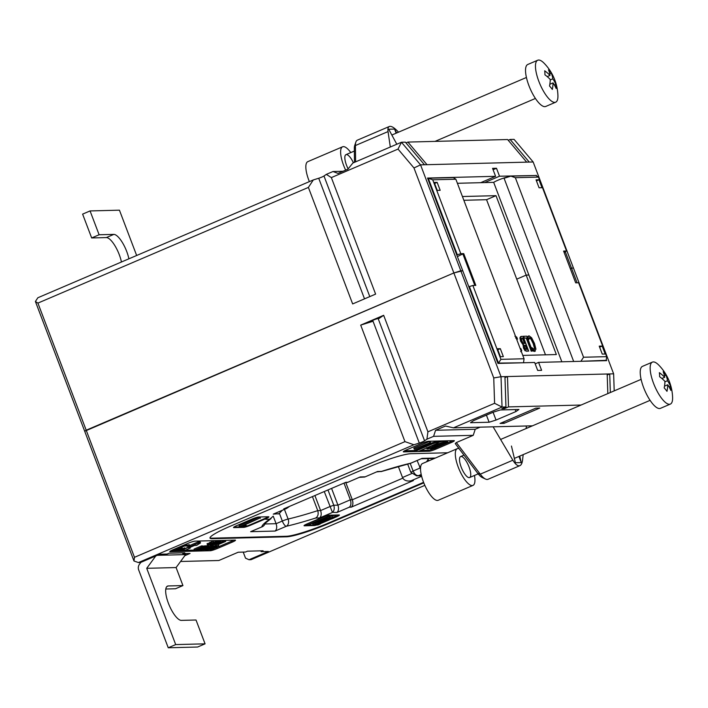 <?xml version="1.0" encoding="UTF-8"?>
<svg xmlns="http://www.w3.org/2000/svg" width="708" height="708" viewBox="0 0 708 708"><rect width="100%" height="100%" fill="white"/><g stroke="black" fill="none" stroke-linecap="round" stroke-linejoin="round"><path stroke-width="1.06" d="M37.913 303.095L35.4 301.484L84.695 431.243L453.863 272.961L86.199 430.207L37.913 303.095L308.387 187.416L313.308 179.938L318.715 178.248A4.283 0.513 159.2 0 0 323.981 175.991L326.326 174.372L331.353 177.593L398.029 149.078L413.976 167.964L453.863 272.961L462.749 270.739L460.793 270.783L420.552 164.858L529.248 162.079L510.141 139.467L514.061 139.37L533.159 161.982L573.4 267.907L570.223 268.482L573.4 267.907L613.632 373.833L614.208 390.869M561.842 361.788L528.885 275.04L526.177 275.111L516.743 279.147L526.177 275.111L528.885 275.04L493.68 182.354A8.558 1.027 -20.8 0 1 497.901 180.248A8.558 1.027 -20.8 0 1 508.158 176.991M355.593 161.858L355.425 145.529A19.974 6.425 -113.2 0 1 355.859 142.096A19.974 6.425 -113.2 0 1 357.398 140.149L389.329 126.493C391.214 125.856 394.02 127.467 397.737 131.334L398.524 132.175M355.859 142.096L354.717 145.503A17.125 5.505 66.8 0 0 354.345 148.441L354.487 162.327M390.312 147.007L388.037 131.582C387.648 128.768 388.081 127.077 389.329 126.493M35.4 301.484L37.86 297.749L313.308 179.938M424.473 164.76L405.365 142.149L401.454 142.246L352.858 163.026L347.929 169.159L337.99 173.407L332.981 171.522L326.326 174.372M332.981 171.522L342.999 171.274M331.353 177.593L375.612 294.112L352.655 303.936L308.387 187.416M529.248 162.079L533.159 161.982M526.699 162.15L507.601 139.529L407.914 142.078L406.003 142.901M510.141 139.467L508.229 140.281M398.029 149.078L401.454 142.246L420.552 164.858L413.976 167.964M407.914 142.078L427.012 164.69M457.395 183.284L480.688 182.682L495.591 176.31L492.573 168.362L496.494 168.265L499.512 176.212L535.69 175.504M499.512 176.212L484.608 182.584L493.68 182.354M535.195 363.841L538.593 362.381L541.611 370.328L537.691 370.426L534.673 362.478L497.954 363.425L427.544 178.053L495.591 176.31M480.688 182.682L484.608 182.584M493.095 169.716L496.494 168.265M396.772 144.158L388.701 129.219L394.577 129.068L396.684 132.962M394.577 129.068L396.144 133.192M462.43 196.523L495.998 195.665L556.355 354.549L522.787 355.407M495.998 195.665L486.564 199.7L463.855 200.284M536.23 175.274L536.434 175.796M565.32 251.836L577.082 282.811M336.928 512.504L349.345 507.185C351.053 505.609 351.38 503.149 350.345 499.813L337.928 505.131L333.778 505.238C334.689 508.415 334.229 510.778 332.397 512.318L336.928 512.504C338.628 510.919 338.964 508.468 337.928 505.131L331.592 488.449M349.345 507.185L351.31 507.14C353.009 505.556 353.345 503.105 352.31 499.768L345.814 482.661M351.31 507.14L413.41 480.573L408.905 481.051C405.702 481.006 403.578 479.82 402.516 477.502L398.321 466.448M413.41 480.573L408.905 481.051M421.499 475.732L416.623 475.865L410.79 472.298L407.649 464.014M421.41 475.378L416.623 475.865M332.397 512.318L324.273 491.582M315.644 518.035C317.998 516.575 318.697 514.105 317.75 510.636A87.031 10.452 -20.8 0 1 288.112 519.044A5.708 4.239 76.9 0 1 286.289 526.283A92.739 11.142 159.2 0 0 315.644 518.035L319.609 517.937C321.317 516.362 321.644 513.902 320.609 510.565L329.963 506.565A87.031 10.452 -20.8 0 0 333.778 505.238L327.99 489.989M402.825 478.157L352.31 499.768L350.345 499.813L344.008 483.139M418.092 475.67C416.065 475.475 414.401 473.918 413.109 471.006L410.215 463.404M420.517 468.616L417.118 460.536M428.915 460.802A5.708 5.655 -172.4 0 1 427.995 459.218A87.031 10.452 -20.8 0 1 426.287 461.926M431.88 458.492A5.708 1.832 66.8 0 0 432.314 459.35M435.376 458.041L422.048 458.377L411.1 463.112A5.708 1.832 66.8 0 1 410.861 463.156A92.739 11.142 159.2 0 0 381.506 471.404L376.771 471.882M428.756 458.572A5.708 0.681 159.2 0 0 427.995 459.218L427.756 458.598M380.948 471.634L410.144 463.421A5.708 4.239 -103.1 0 0 410.861 463.156L422.048 458.377M381.506 471.404L377.541 471.501L364.726 477.033L359.452 477.325M377.541 471.501L364.726 477.033M365.124 476.82L360.23 476.944L347.407 482.475L345.07 482.688M360.23 476.944L347.407 482.475M347.805 482.254L345.849 482.307L283.74 508.866L286.563 508.494L289.422 506.485M285.705 508.813L273.279 514.123L286.563 508.494M273.279 514.123L279.032 513.681L282.262 510.335M278.173 513.999L279.288 513.557M265.757 519.318L269.721 519.212L273.226 516.167L276.111 523.69L264.996 523.973M269.721 519.212A92.739 11.142 159.2 0 0 261.81 526.911A5.708 5.655 7.6 0 0 265.288 523.177A5.708 5.708 0 0 1 262.04 526.858L262.04 526.858A5.708 1.832 -113.2 0 1 261.81 526.911L250.632 531.69L262.04 526.858A5.708 1.832 -113.2 0 0 262.234 526.734M275.111 531.062C276.819 529.487 277.147 527.026 276.111 523.69L282.324 521.035A5.708 1.832 -113.2 0 0 286.289 526.283L275.111 531.062L250.632 531.69M284.448 509.397L288.112 519.044A5.708 0.681 159.2 0 0 282.324 521.035L279.448 513.468M314.918 495.582L320.609 510.565L317.75 510.636L312.44 496.644M423.588 482.325L327.981 523.221A34.241 4.115 -20.8 0 1 286.421 536.266L212.002 538.168A34.241 4.115 -20.8 0 1 209.975 537.815M265.527 518.822L250.623 525.194A5.708 0.681 -20.8 0 1 243.694 527.371L233.906 527.619A5.708 0.681 -20.8 0 1 233.534 527.522A5.708 0.681 -20.8 0 1 236.915 525.548L251.818 519.168A5.708 0.681 -20.8 0 1 258.747 516.999L268.536 516.743A5.708 0.681 -20.8 0 1 268.907 516.84A5.708 0.681 -20.8 0 1 265.527 518.822L265.323 518.291L250.42 524.663A5.708 0.681 -20.8 0 1 243.49 526.841L233.897 527.088M316.786 524.991A5.708 0.681 -20.8 0 1 314.202 525.566L304.405 525.814A5.708 0.681 -20.8 0 1 304.042 525.717A5.708 0.681 -20.8 0 1 307.414 523.743L322.326 517.371A5.708 0.681 -20.8 0 1 329.247 515.194L339.044 514.946A5.708 0.681 -20.8 0 1 339.406 515.043A5.708 0.681 -20.8 0 1 336.034 517.017L334.857 517.521M329.309 519.893L321.122 523.389A5.708 0.681 -20.8 0 1 320.202 523.778M86.199 430.207L84.695 431.243L133.98 561.001L134.485 557.311L86.199 430.207M460.793 270.783L453.863 272.961L493.741 377.957L501.025 376.709L460.793 270.783M456.341 442.553L455.244 443.58L477.758 473.333A17.125 5.505 66.8 0 0 482.263 477.537L485.511 479.059A19.974 6.425 -113.2 0 1 480.263 474.165L456.341 442.553L473.236 435.332L475.227 429.269L480.157 427.163M523.177 454.625L522.575 459.961C522.194 463.103 521.309 464.997 519.911 465.643L487.989 479.298A19.974 6.425 -113.2 0 1 485.511 479.059M519.911 465.643C517.858 466.351 515.513 464.536 512.875 460.209L493.113 426.827L453.456 427.844L502.043 407.065L501.025 376.709L504.946 376.612L505.963 406.958L501.839 408.728L504.379 408.658L508.503 406.896L581.064 405.038M493.113 426.827L526.407 425.977L526.115 428.544M184.815 555.683L190.045 553.452L182.797 553.638L184.788 552.789L169.115 553.187L167.132 554.037L159.884 554.222L140.511 562.506L138.449 562.559L133.98 561.001M138.449 562.559L413.897 444.757L404.958 441.633L134.485 557.311M424.844 485.361L251.057 559.683L249.004 559.736L245.517 558.152L243.216 552.09M249.004 559.736L268.385 551.452L261.137 551.629L263.119 550.78L247.455 551.187L245.472 552.036L238.224 552.222L218.843 560.506L180.558 561.488M473.236 435.332L433.579 436.34L435.57 430.287L445.509 426.03L453.456 427.844M493.741 377.957L494.591 403.303L427.924 431.818L426.924 439.19L433.579 436.34M426.924 439.19L424.579 440.81A4.283 0.513 -20.8 0 1 419.304 443.058L413.897 444.757M217.223 548.558A5.708 0.681 -20.8 0 1 210.294 550.736L170.15 551.762A5.708 0.681 -20.8 0 1 169.778 551.665A5.708 0.681 -20.8 0 1 173.159 549.691L188.062 543.31A5.708 0.681 -20.8 0 1 194.992 541.133L235.136 540.107A5.708 0.681 -20.8 0 1 235.507 540.213A5.708 0.681 -20.8 0 1 232.127 542.186L217.223 548.558L216.825 547.505A5.708 0.681 -20.8 0 1 213.657 548.718M436.048 449.067A5.708 0.681 -20.8 0 1 429.128 451.244L403.666 451.89A5.708 0.681 -20.8 0 1 403.303 451.793A5.708 0.681 -20.8 0 1 406.675 449.819L421.579 443.438A5.708 0.681 -20.8 0 1 428.508 441.27L453.97 440.615A5.708 0.681 -20.8 0 1 454.332 440.712A5.708 0.681 -20.8 0 1 450.961 442.695L436.048 449.067L435.659 448.022M423.791 482.856L328.185 523.743A34.241 4.115 -20.8 0 1 286.616 536.797L212.196 538.7A34.241 4.115 -20.8 0 1 210.002 538.107A34.241 4.115 -20.8 0 1 230.259 526.248L369.372 466.749A34.241 4.115 -20.8 0 1 410.941 453.704L447.713 452.766M419.304 443.058L373.036 321.246L360.699 325.114L383.656 315.299L427.924 431.818M404.958 441.633L360.699 325.114M494.591 403.303L502.043 407.065L505.963 406.958M526.407 425.977L532.478 425.827M539.77 408.056L503.999 423.357L500.078 423.455L535.85 408.153L539.77 408.056M500.326 409.959L493.396 412.136L473.528 420.641L470.51 422.711L489.122 422.234L496.043 420.056L515.92 411.56L518.929 409.49L500.326 409.959M475.227 429.269L435.57 430.287M527.54 427.933L526.177 427.968M613.632 373.833L609.721 373.93L607.207 375.01M610.34 392.515L609.721 373.93L507.486 376.55L504.981 377.621M508.503 406.896L507.486 376.55L504.946 376.612M607.827 393.595L607.172 374.001M504.379 408.658L504.052 407.781M606.278 359.655L606.65 360.646L538.593 362.381M503.999 423.357L503.804 421.862M414.419 451.562L414.038 450.554L431.924 442.907L432.305 443.916L414.419 451.562L418.331 451.465L436.216 443.81L441.119 440.942M431.924 442.907L437.429 441.04M441.049 440.942L432.305 443.916M414.038 450.554L404.595 450.801M434.013 448.668A5.708 0.681 -20.8 0 1 428.721 450.182L420.862 450.385M414.224 449.173L413.826 448.111L429.393 441.456L430.137 441.438L430.535 442.491L414.224 449.173L430.535 442.491M208.356 549.727L216.975 546.576L208.382 549.789M208.948 548.948L209.143 549.47M209.267 548.806L209.515 549.461M214.179 546.231L214.719 546.001M215.834 546.603L215.436 545.549L214.674 545.868L215.073 546.93M215.436 545.549L216.568 545.514L216.975 546.576M211.188 547.452L208.922 548.001L211.055 547.089M207.94 548.904L205.347 549.532L208.099 548.355L208.86 548.408L207.94 548.904L207.78 548.488M204.948 549.877L212.807 546.806L211.559 546.718L204.948 549.877M210.674 545.859L211.161 545.656L211.559 546.718M211.161 545.656L212.409 545.744L212.807 546.806M202.824 546.346L205.851 545.788L206.249 546.85L204.417 546.895L196.966 550.081L198.798 550.036L199.683 549.656L198.231 549.7L203.231 548.098L201.886 548.134L206.249 546.85M204.01 545.841L204.417 546.895M203.054 547.638L203.231 548.098M199.497 549.16L199.683 549.656M201.24 547.824L198.638 548.514L201.099 547.461M196.045 549.629L196.727 550.089L203.019 547.089L201.913 546.957L194.452 550.151L197.815 548.868L196.222 550.107M201.913 546.957L201.506 545.903L194.054 549.089L194.452 550.151M201.506 545.903L202.621 546.027M203.019 547.089L202.267 545.886M217.232 543.133L214.728 544.355L216.25 544.452L217.427 543.948L215.657 544.08L217.639 543.125L222.746 541.523L217.188 543.009M220.038 540.85L222.339 540.461L222.701 541.691M222.339 540.461L222.746 541.531M216.312 543.726L216.489 544.213M217.17 543.328L217.4 543.948M217.197 543.319L217.427 543.948M214.453 543.638L214.692 544.753M208.931 544.717L211.028 544.788L211.904 544.417L210.276 544.452L218.436 541.602L216.498 541.655L215.613 542.027L217.117 541.992L208.975 544.841M215.471 540.859L216.09 540.602M216.099 540.593L216.498 541.655M218.037 540.549L218.436 541.602M211.736 543.956L211.904 544.417M239.49 526.796L239.092 525.734L258.96 517.238L259.367 518.291L239.49 526.796L244.03 526.681L246.384 525.672L242.888 525.761L259.367 518.291M258.96 517.238L260.004 517.212L260.402 518.265M245.543 524.628L246.384 525.672M426.597 447.925L427.579 448.943L430.464 448.323L434.163 446.952L436.756 445.376L436.314 445.04M429.083 446.863L429.296 447.429L426.809 448.491L427.579 448.943M429.137 446.845L429.296 447.429M429.039 447.677L429.234 448.208L429.358 447.429L429.234 448.208L434.615 446.173M428.836 447.146L434.19 445.093M434.287 444.642L434.597 446.155M441.226 443.084L441.518 443.712L443.889 442.704L443.111 442.332L436.871 444.208L434.208 445.89M439.049 442.164L442.704 441.279L443.482 441.642M443.889 442.704L442.704 441.279M441.447 443.066L441.465 443.712L441.447 443.066L436.305 444.996M436.367 444.341L436.765 445.403L442.783 443.314M189.735 545.523L198.151 541.921L200.099 541.877L200.497 542.939L198.559 542.983L186.045 548.337A5.204 0.628 159.2 0 0 182.965 550.134A5.204 0.628 159.2 0 0 183.301 550.231L185.372 550.178L190.266 548.08L188.824 547.895L194.612 545.425L196.647 545.372L200.497 542.939M198.151 541.921L198.559 542.983M190.01 547.39L190.266 548.08M174.106 550.461L176.133 550.408L182.213 547.912L176.522 550.399L178.637 550.346L184.717 547.85L179.027 550.337L180.991 550.284L186.434 547.957A5.832 0.699 159.2 0 0 189.859 546.063A6.664 0.796 159.2 0 0 189.886 545.921A6.664 0.796 159.2 0 0 187.071 546.293A7.399 0.885 159.2 0 0 187.151 546.08A7.399 0.885 159.2 0 0 186.673 545.948L184.531 546.001L174.106 550.461L173.726 549.443M184.151 544.992L184.531 546.001M184.257 544.939L186.275 544.886A7.399 0.885 -20.8 0 1 186.753 545.018L187.151 546.08M186.815 545.195A6.664 0.796 -20.8 0 1 189.487 544.859L189.886 545.921M429.393 441.456L429.791 442.518M430.384 448.35L434.163 448.66L435.889 447.925L433.004 447.996L445.049 443.916C447.633 442.792 448.412 442.226 447.385 442.208L444.987 442.624L442.863 443.535L445.606 442.942L444.137 443.978L430.544 448.757M443.686 441.951L444.589 441.571L444.987 442.624M444.589 441.571L447.447 441.243L447.845 442.305L446.987 441.146M435.615 447.191L435.889 447.925M325.087 519.221L318.122 521.07L326.052 517.681L327.556 517.946L325.087 519.221L324.715 518.247M321.388 519.672L321.697 520.495M326.91 517.654L327.45 517.681M326.609 515.787L307.015 524.168L307.422 525.23L315.874 522.035L321.158 521.07L326.255 519.159L330.078 517.159L329.831 515.787M326.901 515.698L327.3 516.725L307.422 525.23M327.025 515.663L329.671 516.097M330.078 517.159L327.3 516.725M313.14 525.079L312.741 524.017L315.556 522.814L315.963 523.876L313.14 525.079L317.972 524.955L320.273 523.973L316.432 524.07L332.486 518.619C335.928 517.132 336.973 516.371 335.61 516.344L329.574 518.123L333.229 517.336L331.273 518.707L315.963 523.876M315.556 522.814L320.954 521.132M321.804 520.858L329.99 518.017M329.397 517.645L329.574 518.123M330.158 516.636L332.008 515.849L332.406 516.911M332.008 515.849L335.203 515.291L336.22 516.486L335.203 515.291M319.901 523L320.273 523.973M207.338 543.868L213.081 541.027L215.391 540.638L215.79 541.7L210.285 543.31L207.745 544.93L210.48 544.125L208.71 544.257L213.205 542.337L215.745 541.868M215.391 540.638L215.798 541.709M209.356 543.903L209.541 544.39M210.214 543.505L210.453 544.125M210.241 543.496L210.48 544.125M207.373 543.479L207.745 544.93M218.091 540.691L218.861 541.593L211.409 544.779L213.25 544.735L214.135 544.355L212.683 544.39L216.798 543.178L217.683 542.797L216.329 542.832L218.374 541.956L220.701 541.549L218.861 541.593M220.303 540.487L220.701 541.549M217.506 542.328L217.683 542.797M213.94 543.859L214.135 544.355M217.666 544.151L218.241 544.602L225.693 541.416L221.02 542.717L223.56 541.47L216.108 544.664L221.498 543.054L217.843 544.62M222.436 540.717L223.144 540.416L223.56 541.47M223.542 540.408L223.949 541.461M222.197 542.213L222.374 542.682M223.719 540.868L224.887 540.372L225.303 541.425M225.286 540.363L225.693 541.416M205.851 547.78L203.24 548.47L205.718 547.408M202.727 548.824L207.727 547.001L206.683 546.841L199.231 550.028L202.727 548.824M205.904 545.939L206.683 546.841M206.276 545.78L207.32 545.939M207.727 547.001L207.019 545.762M204.223 548.771L202.231 549.735L203.798 549.7L211.002 546.726L204.329 549.373L203.24 549.399L209.267 546.771L204.134 548.541M207.497 546.142L208.471 545.726L208.878 546.78M208.471 545.726L209.267 546.771M209.037 546.178L210.205 545.682L210.612 546.735M210.205 545.682L211.002 546.726M201.957 549.019L202.329 550.01M212.55 546.018L213.542 545.594L213.94 546.656L206.488 549.842L208.187 549.797L209.072 549.417L207.763 549.452L213.94 546.656M213.542 545.594L214.329 546.647M208.895 548.966L209.072 549.417M213.559 548.16L211.055 549.381L212.577 549.479L213.754 548.974L211.984 549.107L213.966 548.151L219.064 546.549L213.471 547.921M216.356 545.886L218.666 545.487L219.02 546.726M212.639 548.753L212.816 549.24M213.754 548.974L213.515 548.346L213.727 548.974M210.913 549.019L211.019 549.78M322.574 522.159L320.928 522.867A5.708 0.681 -20.8 0 1 319.998 523.247M338.84 514.946A5.708 0.681 -20.8 0 1 336.167 516.344M313.131 525.062L308.511 525.177M307.414 525.203L304.405 525.283M210.683 549.567A5.708 0.681 -20.8 0 1 209.895 549.673L209.71 549.682M206.462 549.762L205.692 549.78M204.081 549.824L203.284 549.842M202.019 549.877L199.815 549.93M196.196 550.028L195.036 550.054M194.426 550.072L171.071 550.665M233.808 540.142A5.708 0.681 -20.8 0 1 231.728 541.124L219.064 546.541M217.745 547.107L216.825 547.505M268.341 516.751A5.708 0.681 -20.8 0 1 265.323 518.291M452.642 440.65A5.708 0.681 -20.8 0 1 450.554 441.633L435.88 447.907M182.797 553.638L182.478 552.842M261.137 551.629L260.81 550.842M519.734 456.094L521.274 462.59L515.397 462.74L511.45 446.049M518.937 456.439L521.274 462.59M373.036 321.246A4.283 0.513 -20.8 0 1 370.629 321.662A4.283 0.513 -20.8 0 1 376.222 319.043A4.283 0.513 -20.8 0 1 378.63 318.627A4.283 0.513 -20.8 0 1 378.302 318.989L383.656 315.299M489.122 422.234L486.414 415.118M515.92 411.56L515.167 409.587M496.043 420.056L493.087 412.268M520.654 351.646L521.743 350.69L520.893 348.593M515.566 337.902L517.46 339.167L516.964 339.38L517.513 339.167L516.716 337.061L514.866 336.185M532.469 351.026L526.832 336.194L523.655 336.273L524.327 338.035L526.77 337.973L531.743 351.044L532.469 351.026L531.743 351.044M531.239 351.256L526.274 338.185L526.77 337.973M526.274 338.185L524.327 338.035M523.832 338.247L523.159 336.486L523.655 336.273M534.443 351.442L535.947 349.141L534.487 343.477L531.628 337.769L529.124 335.866L527.903 337.185L528.796 339.539L529.761 337.574L531.513 339.026L533.726 343.495L534.938 347.991L534.31 349.548L531.867 347.646L532.77 350.026L535.283 351.159L534.443 351.442L533.336 351.079L533.832 350.867M533.336 351.079L532.274 350.239L532.77 350.026M532.274 350.239L531.372 347.858L531.867 347.646M533.814 349.761L534.938 347.991M534.443 348.203L533.23 343.707L531.018 339.238L529.265 337.787L529.761 337.574L528.973 338.336M528.301 339.751L527.398 337.397L527.903 337.185M527.398 337.397L529.124 335.866M527.814 336.539L528.628 336.079M524.646 347.575L524.221 345.654L525.699 345.115L527.354 349.46L525.513 349.115L524.646 347.575M524.221 345.654L523.725 345.867M526.779 349.469L525.203 345.327L524.38 345.354M525.203 345.327L525.699 345.115M521.823 340.84L521.398 338.663L522.991 337.99L525.079 343.469L523.141 343.132L521.823 340.84M521.398 338.663L522.407 338.008L521.575 338.247M524.504 343.486L522.495 338.203L521.911 338.22M522.495 338.203L522.991 337.99M525.097 350.805L528.717 351.124L525.097 350.805L523.486 348.079L523.026 344.814L520.601 341.15L519.893 337.787L521.017 336.548M519.893 337.787L520.389 337.574L521.097 340.937L523.522 344.601L523.991 347.867L525.593 350.593M528.717 351.124L523.088 336.291L520.486 336.645M521.513 336.335L520.389 337.574M523.053 344.885L523.548 344.672M523.026 344.814L523.522 344.601M545.487 354.832L486.564 199.7M523.557 362.452L524.062 358.761L500.928 359.354L498.467 363.089L523.079 362.779M455.855 179.221L453.341 177.611L428.251 178.248L432.721 179.805L455.855 179.221L524.062 358.761M497.919 363.328L498.467 363.089L469.395 286.563L468.846 286.793M456.775 255.013L457.324 254.783L428.251 178.248L427.703 178.487M457.324 254.783L460.793 253.694L432.721 179.805M500.326 348.672L503.344 356.62L500.414 356.69L497.397 348.752L500.326 348.672L497.777 349.77M460.793 253.694L463.731 253.614L462.873 253.986A11.417 1.372 159.2 0 0 457.412 256.685M463.731 253.614L475.803 285.395L472.864 285.474L469.395 286.563M437.155 182.372L440.172 190.319L437.234 190.39L434.216 182.443L437.155 182.372L434.606 183.461M500.928 359.354L472.864 285.474M510.875 176.133L515.344 177.699L538.478 177.106L535.965 175.496L510.875 176.133L504.078 178.274L573.675 361.487M579.994 361.328L606.181 360.337L606.685 356.655L583.551 357.239L581.091 360.983M515.344 177.699L583.551 357.239M538.478 177.106L566.542 250.986L563.603 251.066L575.675 282.846L578.613 282.766L606.685 356.655M606.181 360.337L605.393 360.673M538.992 179.77L542.009 187.708L539.071 187.788L536.053 179.841L538.992 179.77L536.443 180.859M566.542 250.986L564.126 252.42M602.251 354.089L599.234 346.15L602.172 346.07L605.19 354.018L602.251 354.089M602.172 346.07L599.614 347.159M121.44 261.995A18.55 5.965 66.8 0 0 106.35 237.578L91.668 237.95L99.12 234.764L113.811 234.392A18.55 5.965 -113.2 0 1 128.891 258.809M99.12 234.764L90.066 210.931L82.615 214.117L91.668 237.95M90.066 210.931L119.44 210.179L136.653 255.491M140.874 562.356L139.432 564.32A5.708 5.363 -91.5 0 0 138.688 569.967L168.247 647.776L175.699 644.59L205.072 643.837L196.019 620.004L181.328 620.376A18.55 5.965 -113.2 0 1 168.858 604.42A18.55 5.965 -113.2 0 1 167.504 586.109A18.55 5.965 -113.2 0 1 168.256 585.95L182.938 585.578L175.487 588.764L165.805 589.012M186.231 553.55A5.708 5.363 88.5 0 1 185.611 554.603L176.097 567.559L182.938 585.578M205.072 643.837L197.621 647.024L168.247 647.776M175.699 644.59L146.724 568.312L176.097 567.559M146.724 568.312L155.778 555.975M650.192 369.461A22.824 7.337 -113.2 0 1 652.404 362.115A22.824 7.337 -113.2 0 1 658.759 365.08A48.507 48.507 0 0 1 672.6 397.454A22.824 7.337 -113.2 0 1 670.361 404.091A22.824 7.337 -113.2 0 1 658.298 393.329A22.824 7.337 -113.2 0 1 650.192 369.461M664.679 377.311A48.427 30.718 140.7 0 0 663.192 371.709A47.144 33.143 -3.5 0 1 665.989 375.125A48.427 30.718 140.7 0 1 667.476 380.727A48.427 34.046 -3.5 0 1 670.556 386.32A47.144 29.904 140.7 0 1 670.803 390.374A48.427 34.046 -3.5 0 0 667.724 384.771A48.427 30.718 140.7 0 1 666.989 391.329A47.144 33.143 -3.5 0 0 664.192 387.913A48.427 30.718 140.7 0 0 664.927 381.364A48.427 34.046 -3.5 0 0 659.617 376.718A47.144 29.904 140.7 0 0 659.369 372.674A48.427 34.046 -3.5 0 1 664.679 377.311L661.9 378.497M670.361 404.091L660.422 408.348A22.824 7.337 -113.2 0 1 648.369 397.586A22.824 7.337 -113.2 0 1 640.262 373.709A22.824 7.337 -113.2 0 1 642.466 366.363L652.404 362.115M665.989 375.125L664.423 375.789M667.476 380.727L664.918 381.816M667.724 384.771L664.52 386.143M670.556 386.32L669.113 386.931M544.071 63.189A48.507 48.507 0 0 1 557.922 95.562A22.824 7.337 -113.2 0 1 555.683 102.2A22.824 7.337 -113.2 0 1 539.956 84.102A22.824 7.337 -113.2 0 1 537.726 60.224A22.824 7.337 -113.2 0 1 544.08 63.198M550.001 75.42A48.427 30.71 140.7 0 0 548.514 69.827A47.144 33.152 176.5 0 1 551.311 73.234A48.427 30.71 140.7 0 1 552.798 78.836A48.427 34.046 176.5 0 1 555.877 84.429A47.144 29.904 140.7 0 1 556.125 88.482A48.427 34.046 176.5 0 0 553.045 82.88A48.427 30.71 140.7 0 1 552.311 89.438A47.144 33.152 176.5 0 0 549.514 86.022A48.427 30.71 140.7 0 0 550.249 79.473A48.427 34.046 176.5 0 0 544.939 74.827A47.144 29.904 140.7 0 0 544.691 70.782A48.427 34.046 176.5 0 1 550.001 75.42L547.222 76.606M555.683 102.2L545.744 106.457A22.824 7.337 -113.2 0 1 530.018 88.35A22.824 7.337 -113.2 0 1 527.787 64.472L537.726 60.224M553.045 82.88L549.842 84.261M555.877 84.429L554.444 85.048M552.798 78.836L550.24 79.924M551.311 73.234L549.744 73.906M459.085 448.651A19.974 6.425 66.8 0 0 457.271 448.677L422.49 463.545A19.974 6.425 66.8 0 0 420.756 471.917A19.974 6.425 66.8 0 0 428.278 491.901A19.974 6.425 66.8 0 0 438.199 500.282L472.979 485.405A19.974 6.425 66.8 0 0 474.457 475.457M457.271 448.677A19.974 6.425 66.8 0 0 455.536 457.049A19.974 6.425 66.8 0 0 463.059 477.033A19.974 6.425 66.8 0 0 472.979 485.405M470.608 472.749A11.417 3.673 66.8 0 0 466.306 461.333A11.417 3.673 66.8 0 0 460.642 456.545A11.417 3.673 66.8 0 0 461.749 468.484A11.417 3.673 66.8 0 0 469.616 477.537A11.417 3.673 66.8 0 0 470.608 472.749M350.805 152.583A19.974 6.425 66.8 0 0 342.592 146.786L307.812 161.654A19.974 6.425 66.8 0 0 307.263 175.54A19.974 6.425 66.8 0 0 309.378 181.62M342.592 146.786A19.974 6.425 66.8 0 0 342.044 160.663A19.974 6.425 66.8 0 0 345.654 170.132M353.416 162.787A11.417 3.673 66.8 0 0 345.964 154.654A11.417 3.673 66.8 0 0 348.15 168.885M388.037 131.582L355.425 145.529L354.345 148.441M323.981 175.991L369.797 296.599M318.715 178.248L364.523 298.856M411.454 480.626L421.632 476.272M411.552 473.643L402.516 477.502M420.083 468.023L413.109 471.006A87.031 10.452 -20.8 0 1 410.79 472.298M418.977 475.44L421.207 474.484M420.738 466.333A87.031 10.452 -20.8 0 1 419.605 467.076M345.849 482.307L283.74 508.866M319.609 517.937L332.034 512.627M512.875 460.209L480.263 474.165L477.758 473.333M429.128 451.244L428.721 450.182M222.038 540.443L222.418 541.452M432.632 446.049L433.039 447.111M436.624 443.571L436.871 444.208M436.526 444.774L436.756 445.376M186.275 544.886L186.673 545.948M437.261 445.226L437.659 446.279M443.872 443.27L444.137 443.978M328.857 515.619L329.264 516.681M322.228 520.725L322.636 521.778M330.91 517.769L331.273 518.707M209.878 542.257L210.285 543.31M213.081 541.027L213.489 542.089M215.09 540.62L215.471 541.629M205.762 548.275L205.939 548.735M218.338 545.417L218.745 546.479M250.623 525.194L250.42 524.663M243.694 527.371L243.49 526.841M314.202 525.566L314.007 525.062M321.122 523.389L320.928 522.867M210.294 550.736L209.895 549.673M232.127 542.186L231.728 541.124M450.961 442.695L450.554 441.633M286.616 536.797L286.421 536.266M328.185 523.743L327.981 523.221M212.196 538.7L212.002 538.168M424.579 440.81L378.302 318.989M533.23 343.707L533.726 343.495M531.018 339.238L531.513 339.026M526.77 351.372L527.265 351.159M523.486 348.079L523.991 347.867M520.601 341.15L521.097 340.937M462.873 253.986L474.82 285.421M106.35 237.578L113.811 234.392M166.867 586.543L168.256 585.95M157.309 555.329L185.611 554.603M434.482 458.421L421.269 458.757M410.144 463.421A5.708 5.708 0 0 0 411.1 463.112M265.164 523.336L271.12 518.504M212.427 545.682L212.825 546.744M202.665 545.93L203.063 546.992M214.011 543.62L214.418 544.682M433.756 444.766L434.154 445.819M443.509 441.473L443.907 442.527M426.384 447.686L426.791 448.748M182.735 549.541L182.965 550.134M207.063 543.797L207.462 544.859M207.382 545.824L207.78 546.886M201.647 548.895L202.046 549.948M218.666 545.496L219.073 546.558M210.338 548.647L210.736 549.709M528.221 336.158L528.717 335.946M641.112 379.364L500.591 439.456M463.979 455.12L460.642 456.545M650.086 400.347L514.371 458.395M478.183 473.873L469.616 477.537M526.433 77.473L391.843 135.033M354.372 151.061L345.964 154.654M535.407 98.456L435.039 141.388"/></g></svg>
